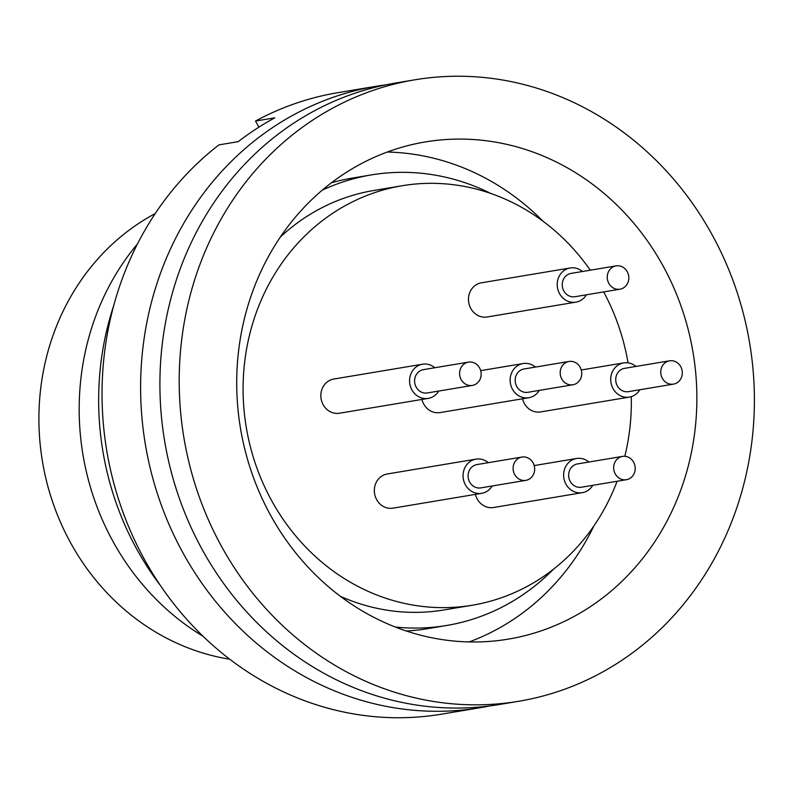 <?xml version="1.0" encoding="UTF-8"?>
<svg xmlns="http://www.w3.org/2000/svg" width="794" height="794" viewBox="0 0 794 794"><rect width="100%" height="100%" fill="white"/><g stroke="black" fill="none" stroke-linecap="round" stroke-linejoin="round"><path stroke-width="1.19" d="M490.642 193.399A228.404 207.929 80.5 0 0 371.264 174.928L351.97 178.154A228.404 207.929 80.5 0 0 331.435 182.779M395.303 627.032A228.404 207.929 80.5 0 0 446.585 625.493A228.404 207.929 80.5 0 0 519.733 596.86A228.404 207.929 80.5 0 0 553.468 569.199M371.264 174.928A228.404 207.929 80.5 0 0 322.265 190.153M344.527 173.549A252.035 229.436 80.5 0 0 252.363 474.475A252.035 229.436 80.5 0 0 508.349 639.12A252.035 229.436 80.5 0 0 589.059 607.529A252.035 229.436 80.5 0 0 681.222 306.593A252.035 229.436 80.5 0 0 425.237 141.947A252.035 229.436 80.5 0 0 344.527 173.549M469.165 641.929A252.035 229.436 80.5 0 0 511.902 620.422A252.035 229.436 80.5 0 0 593.922 525.886M414.845 79.807L395.551 83.033A315.039 286.793 80.5 0 0 294.673 122.524A315.039 286.793 80.5 0 0 179.464 498.682A315.039 286.793 80.5 0 0 499.456 704.486L518.74 701.261A315.039 286.793 80.5 0 0 619.628 661.779A315.039 286.793 80.5 0 0 734.837 285.612A315.039 286.793 80.5 0 0 414.845 79.807A315.039 286.793 80.5 0 0 313.958 119.299A315.039 286.793 80.5 0 0 198.758 495.456A315.039 286.793 80.5 0 0 518.74 701.261M155.237 213.556A236.284 215.095 80.5 0 0 139.982 222.578A236.284 215.095 80.5 0 0 44.216 470.941A236.284 215.095 80.5 0 0 229.744 659.228M385.944 84.829A315.039 286.793 80.5 0 0 376.267 86.258L337.688 92.709A315.039 286.793 80.5 0 0 255.499 121.055L274.793 117.83A315.039 286.793 80.5 0 0 256.085 128.975A315.039 286.793 80.5 0 0 238.25 141.65L218.955 144.875A315.039 286.793 80.5 0 0 125.7 519.405A315.039 286.793 80.5 0 0 441.583 714.163L480.162 707.712A315.039 286.793 80.5 0 0 489.779 705.926M376.267 86.258A315.039 286.793 80.5 0 0 275.379 125.75A315.039 286.793 80.5 0 0 160.17 501.907A315.039 286.793 80.5 0 0 480.162 707.712M280.351 237.029A212.653 193.587 -99.5 0 1 373.855 190.471L402.151 185.736A212.653 193.587 -99.5 0 1 590.299 270.198M617.087 481.263A212.653 193.587 -99.5 0 1 472.281 605.226A212.653 193.587 -99.5 0 1 272.769 502.671A212.653 193.587 -99.5 0 1 402.151 185.736M539.275 390.4A17.329 15.771 -99.5 0 1 528.804 397.734L440.075 412.572A17.329 15.771 -99.5 0 1 423.817 404.215A17.329 15.771 -99.5 0 1 421.932 399.442M528.804 397.734A17.329 15.771 -99.5 0 1 512.547 389.378A17.329 15.771 -99.5 0 1 523.087 363.553A17.329 15.771 -99.5 0 1 535.384 367.086M639.845 389.745A17.329 15.771 -99.5 0 1 629.374 397.089L540.635 411.917A17.329 15.771 -99.5 0 1 524.377 403.56A17.329 15.771 -99.5 0 1 522.502 398.787M629.374 397.089A17.329 15.771 -99.5 0 1 613.117 388.732A17.329 15.771 -99.5 0 1 623.657 362.908A17.329 15.771 -99.5 0 1 635.944 366.441M586.349 294.812A17.329 15.771 -99.5 0 1 575.878 302.147L487.149 316.985A17.329 15.771 -99.5 0 1 470.892 308.628A17.329 15.771 -99.5 0 1 481.432 282.803L570.161 267.975A17.329 15.771 -99.5 0 1 582.459 271.508M575.878 302.147A17.329 15.771 -99.5 0 1 559.621 293.8A17.329 15.771 -99.5 0 1 570.161 267.975M438.715 391.045A17.329 15.771 -99.5 0 1 428.244 398.389L339.504 413.217A17.329 15.771 -99.5 0 1 323.247 404.871A17.329 15.771 -99.5 0 1 333.788 379.046L422.527 364.208A17.329 15.771 -99.5 0 1 434.814 367.741M428.244 398.389A17.329 15.771 -99.5 0 1 411.987 390.033A17.329 15.771 -99.5 0 1 422.527 364.208M492.201 485.978A17.329 15.771 -99.5 0 1 481.73 493.322L393 508.16A17.329 15.771 -99.5 0 1 376.743 499.803A17.329 15.771 -99.5 0 1 387.283 473.978L476.013 459.14A17.329 15.771 -99.5 0 1 488.31 462.674M481.73 493.322A17.329 15.771 -99.5 0 1 465.473 484.965A17.329 15.771 -99.5 0 1 476.013 459.14M592.771 485.333A17.329 15.771 -99.5 0 1 582.3 492.667L493.56 507.505A17.329 15.771 -99.5 0 1 477.303 499.148A17.329 15.771 -99.5 0 1 475.427 494.374M582.3 492.667A17.329 15.771 -99.5 0 1 566.043 484.31A17.329 15.771 -99.5 0 1 576.583 458.485A17.329 15.771 -99.5 0 1 588.87 462.029M572.901 384.772L527.901 392.296A11.811 10.759 -99.5 0 1 516.815 386.599A11.811 10.759 -99.5 0 1 524 368.992L569.01 361.469A11.811 10.759 -99.5 0 1 580.096 367.165A11.811 10.759 -99.5 0 1 572.901 384.772A11.811 10.759 -99.5 0 1 561.824 379.075A11.811 10.759 -99.5 0 1 569.01 361.469M673.471 384.117L628.461 391.65A11.811 10.759 -99.5 0 1 617.375 385.953A11.811 10.759 -99.5 0 1 624.57 368.347L669.58 360.813A11.811 10.759 -99.5 0 1 680.656 366.51A11.811 10.759 -99.5 0 1 673.471 384.117A11.811 10.759 -99.5 0 1 662.385 378.42A11.811 10.759 -99.5 0 1 669.58 360.813M619.975 289.185L574.965 296.718A11.811 10.759 -99.5 0 1 563.889 291.021A11.811 10.759 -99.5 0 1 571.075 273.404L616.084 265.881A11.811 10.759 -99.5 0 1 627.171 271.578A11.811 10.759 -99.5 0 1 619.975 289.185A11.811 10.759 -99.5 0 1 608.899 283.488A11.811 10.759 -99.5 0 1 616.084 265.881M472.341 385.427L427.331 392.951A11.811 10.759 -99.5 0 1 416.245 387.254A11.811 10.759 -99.5 0 1 423.43 369.647L468.44 362.124A11.811 10.759 -99.5 0 1 479.526 367.821A11.811 10.759 -99.5 0 1 472.341 385.427A11.811 10.759 -99.5 0 1 461.254 379.731A11.811 10.759 -99.5 0 1 468.44 362.124M525.836 480.36L480.827 487.883A11.811 10.759 -99.5 0 1 469.74 482.186A11.811 10.759 -99.5 0 1 476.926 464.579L521.936 457.056A11.811 10.759 -99.5 0 1 533.022 462.753A11.811 10.759 -99.5 0 1 525.836 480.36A11.811 10.759 -99.5 0 1 514.75 474.663A11.811 10.759 -99.5 0 1 521.936 457.056M626.397 479.705L581.387 487.228A11.811 10.759 -99.5 0 1 570.3 481.531A11.811 10.759 -99.5 0 1 577.496 463.924L622.506 456.401A11.811 10.759 -99.5 0 1 633.582 462.098A11.811 10.759 -99.5 0 1 626.397 479.705A11.811 10.759 -99.5 0 1 615.31 474.008A11.811 10.759 -99.5 0 1 622.506 456.401M603.668 291.914A212.653 193.587 -99.5 0 1 628.034 362.848M631.29 396.633A212.653 193.587 -99.5 0 1 624.818 456.292M472.281 605.226L443.985 609.951A212.653 193.587 -99.5 0 1 340.428 596.344M258.933 127.139L255.499 121.055M137.451 243.957A252.035 229.436 80.5 0 0 203.046 636.262M113.711 305.621A283.537 258.119 80.5 0 0 160.527 585.684M542.987 221.198A252.035 229.436 80.5 0 0 387.264 152.041M406.379 631.022A228.404 207.929 80.5 0 0 427.301 628.719L446.585 625.493M480.698 370.639L523.087 363.553M581.268 369.994L623.657 362.908M534.193 465.582L576.583 458.485"/></g></svg>
